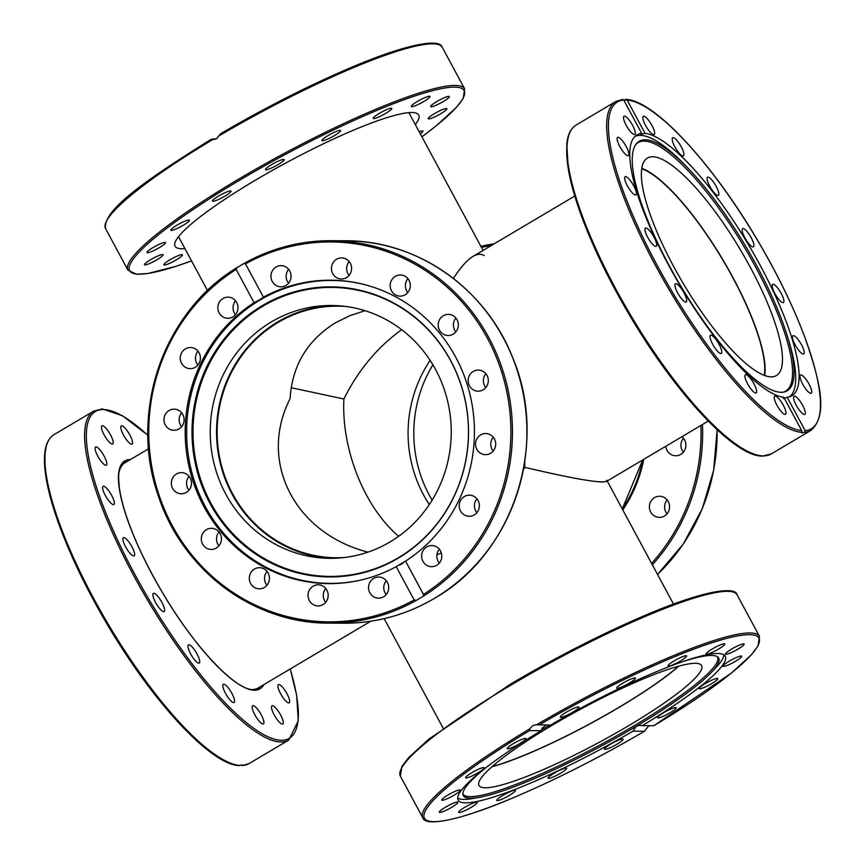<?xml version="1.0" encoding="UTF-8"?>
<svg xmlns="http://www.w3.org/2000/svg" width="865" height="865" viewBox="0 0 865 865"><rect width="100%" height="100%" fill="white"/><g stroke="black" fill="none" stroke-linecap="round" stroke-linejoin="round"><path stroke-width="1.3" d="M335.512 322.775L349.601 315.79L365.03 310.697L349.601 315.79L335.512 322.775C307.313 340.248 292.165 365.56 290.099 398.7C292.165 365.56 307.313 340.248 335.512 322.775M346.022 306.502A125.803 119.911 -89.7 0 0 337.772 306.156A125.803 119.911 -89.7 0 0 278.076 322.45A125.803 119.911 -89.7 0 0 220.986 463.629A125.803 119.911 -89.7 0 0 336.323 557.741A125.803 119.911 -89.7 0 0 344.573 557.493M606.83 480.28C607.122 484.541 579.745 480.226 524.687 467.338L523.282 470.149L524.687 467.338L524.85 461.013L524.687 467.338C564.91 476.82 590.817 481.708 602.429 481.989L606.516 481.427L708.24 421.093M436.933 554.865L441.323 552.951L436.933 554.865M367.939 552.14C294.457 533.316 257.932 461.326 290.099 398.7C257.932 461.326 294.457 533.316 367.939 552.14M343.892 399.003L291.181 387.715L343.892 399.003C341.307 449.4 364.327 507.106 398.657 536.311C364.327 507.106 341.307 449.4 343.892 399.003C358.196 370.252 377.454 347.135 401.663 329.662C377.454 347.135 358.196 370.252 343.892 399.003M429.31 504.576A125.803 119.911 90.3 0 1 430.143 360.391M764.292 375.399A125.803 33.011 59.3 0 0 722.978 260.246A125.803 33.011 59.3 0 0 641.754 168.762M574.782 196.031L473.047 256.364C467.208 259.868 460.656 267.231 453.379 278.443C466.332 258.678 476.615 251.055 484.238 255.575M492.239 766.509A125.803 18.9 151.7 0 0 618.551 707.581A125.803 18.9 151.7 0 0 678.484 666.234M239.983 765.46A191.208 50.17 -120.7 0 1 99.983 609.912A191.208 50.17 -120.7 0 1 54.117 434.587C48.635 437.993 45.488 444.524 44.677 454.19C44.05 461.434 44.666 470.192 46.526 480.464C49.056 494.326 53.652 510.188 60.312 528.05C71.925 558.92 87.679 591.217 107.584 624.941C152.889 702.023 210.714 764.584 239.021 765.601L242.319 764.887L242.211 765.622L249.185 763.525A191.208 50.17 -120.7 0 1 242.514 765.471L241.303 764.974M133.718 555.99A10.564 2.768 -120.7 0 1 125.976 547.491A10.564 2.768 -120.7 0 1 123.381 537.706A10.564 2.768 -120.7 0 1 123.814 537.597A10.564 2.768 -120.7 0 1 131.567 546.096A10.564 2.768 -120.7 0 1 134.161 555.881A10.564 2.768 -120.7 0 1 133.718 555.99M164.545 610.971A10.564 2.768 -120.7 0 1 164.134 611.555A10.564 2.768 -120.7 0 1 157.019 604.949A10.564 2.768 -120.7 0 1 152.954 593.963A10.564 2.768 -120.7 0 1 153.354 593.379A10.564 2.768 -120.7 0 1 160.479 599.996A10.564 2.768 -120.7 0 1 164.545 610.971M111.834 503.895A10.564 2.768 -120.7 0 1 104.719 494.304A10.564 2.768 -120.7 0 1 103.086 486.314A10.564 2.768 -120.7 0 1 105.119 486.909A10.564 2.768 -120.7 0 1 112.234 496.51A10.564 2.768 -120.7 0 1 113.866 504.49A10.564 2.768 -120.7 0 1 111.834 503.895M102.2 462.602A10.564 2.768 -120.7 0 1 96.383 453.249A10.564 2.768 -120.7 0 1 95.561 447.021A10.564 2.768 -120.7 0 1 99.713 449.627A10.564 2.768 -120.7 0 1 105.519 458.98A10.564 2.768 -120.7 0 1 106.341 465.208A10.564 2.768 -120.7 0 1 102.2 462.602M106.287 438.414A10.564 2.768 -120.7 0 1 101.962 425.829A10.564 2.768 -120.7 0 1 108.406 431.408A10.564 2.768 -120.7 0 1 112.742 444.005A10.564 2.768 -120.7 0 1 106.287 438.414M123.49 435.009A10.564 2.768 -120.7 0 1 121.295 425.937A10.564 2.768 -120.7 0 1 129.88 435.041A10.564 2.768 -120.7 0 1 132.075 444.113A10.564 2.768 -120.7 0 1 123.49 435.009M282.541 687.221A10.564 2.768 -120.7 0 1 288.359 696.574A10.564 2.768 -120.7 0 1 289.17 702.802A10.564 2.768 -120.7 0 1 285.028 700.196A10.564 2.768 -120.7 0 1 279.211 690.843A10.564 2.768 -120.7 0 1 278.389 684.615A10.564 2.768 -120.7 0 1 282.541 687.221M278.443 711.408A10.564 2.768 -120.7 0 1 282.779 723.994A10.564 2.768 -120.7 0 1 276.335 718.415A10.564 2.768 -120.7 0 1 271.999 705.818A10.564 2.768 -120.7 0 1 278.443 711.408M261.241 714.814A10.564 2.768 -120.7 0 1 263.436 723.886A10.564 2.768 -120.7 0 1 254.851 714.782A10.564 2.768 -120.7 0 1 252.667 705.71A10.564 2.768 -120.7 0 1 261.241 714.814M233.561 696.93A10.564 2.768 -120.7 0 1 234.101 702.477A10.564 2.768 -120.7 0 1 229.268 699.071A10.564 2.768 -120.7 0 1 223.862 689.859A10.564 2.768 -120.7 0 1 223.321 684.302A10.564 2.768 -120.7 0 1 228.155 687.718A10.564 2.768 -120.7 0 1 233.561 696.93M199.599 660.46A10.564 2.768 -120.7 0 1 199.231 663.033A10.564 2.768 -120.7 0 1 193.241 658.103A10.564 2.768 -120.7 0 1 188.083 647.431A10.564 2.768 -120.7 0 1 188.451 644.857A10.564 2.768 -120.7 0 1 194.441 649.788A10.564 2.768 -120.7 0 1 199.599 660.46M242.319 764.887L242.514 765.471M681.858 436.739A10.564 10.077 90.3 0 1 675.749 455.758A10.564 10.077 90.3 0 1 665.78 446.275M662.168 496.64A10.564 10.077 90.3 0 1 659.4 517.389A10.564 10.077 90.3 0 1 649.485 505.365A10.564 10.077 90.3 0 1 662.168 496.64M432.911 364.825A126.431 120.505 -89.7 0 0 432.122 500.175M667.11 499.938A10.564 10.077 -89.7 0 0 667.034 513.788M683.447 438.306A10.564 10.077 -89.7 0 0 683.372 452.157M545.977 725.108L542.16 728.2L541.209 730.666L529.629 730.601L529.856 728.784L532.721 725.638L536.787 724.686L550.54 725.13A151.71 22.793 -28.3 0 1 717.636 653.486A151.71 22.793 -28.3 0 1 725.292 656.243A151.71 22.793 -28.3 0 1 642.23 725.659L653.832 725.703M536.311 724.665L536.787 724.686A191.208 28.729 151.7 0 1 759.481 636.413L737.077 594.806A191.208 28.729 -28.3 0 0 510.901 685.123A191.208 28.729 -28.3 0 0 400.354 776.11L422.769 817.717A191.208 28.729 151.7 0 1 529.856 728.784M649.658 725.703L648.35 726.308L644.457 731.26L632.888 731.195A151.71 22.793 -28.3 0 1 465.792 802.839A151.71 22.793 -28.3 0 1 458.136 800.093A151.71 22.793 -28.3 0 1 541.209 730.666M681.036 662.222A145.05 21.798 -28.3 0 1 711.398 655.454A145.05 21.798 -28.3 0 1 717.95 657.13A145.05 21.798 -28.3 0 1 711.365 672.386A145.05 21.798 -28.3 0 1 601.337 746.041A145.05 21.798 -28.3 0 1 479.286 797.346A145.05 21.798 -28.3 0 1 470.625 798.244A145.05 21.798 -28.3 0 1 462.926 794.448A145.05 21.798 -28.3 0 1 487.492 766.433M717.28 656.643A144.498 21.711 -28.3 0 1 618.853 734.569A144.498 21.711 -28.3 0 1 470.365 796.654A144.498 21.711 -28.3 0 1 462.883 793.616M541.349 730.071A145.05 21.798 -28.3 0 1 549.643 725.13M479.286 797.346L473.004 798.471A151.71 22.793 -28.3 0 1 463.954 799.411A151.71 22.793 -28.3 0 1 457.704 798.114M712.284 648.955A10.564 1.589 -28.3 0 1 724.784 643.971A10.564 1.589 -28.3 0 1 718.674 648.999A10.564 1.589 -28.3 0 1 706.175 653.983A10.564 1.589 -28.3 0 1 712.284 648.955M735.218 647.085A10.564 1.589 -28.3 0 1 744.127 644.079A10.564 1.589 -28.3 0 1 734.417 651.096A10.564 1.589 -28.3 0 1 725.519 654.102A10.564 1.589 -28.3 0 1 735.218 647.085M670.991 662.893A10.564 1.589 -28.3 0 1 680.712 657.465A10.564 1.589 -28.3 0 1 686.605 655.908A10.564 1.589 -28.3 0 1 683.61 658.946A10.564 1.589 -28.3 0 1 673.889 664.374A10.564 1.589 -28.3 0 1 667.996 665.931A10.564 1.589 -28.3 0 1 670.991 662.893M617.632 686.767A10.564 1.589 -28.3 0 1 627.741 680.474A10.564 1.589 -28.3 0 1 635.397 678.095A10.564 1.589 -28.3 0 1 634.553 679.436A10.564 1.589 -28.3 0 1 624.443 685.74A10.564 1.589 -28.3 0 1 616.788 688.107A10.564 1.589 -28.3 0 1 617.632 686.767M560.325 716.944A10.564 1.589 -28.3 0 1 569.473 710.435A10.564 1.589 -28.3 0 1 578.955 707.138A10.564 1.589 -28.3 0 1 578.977 707.343A10.564 1.589 -28.3 0 1 569.819 713.852A10.564 1.589 -28.3 0 1 560.347 717.15A10.564 1.589 -28.3 0 1 560.325 716.944M507.787 748.82A10.564 1.589 -28.3 0 1 507.258 748.636A10.564 1.589 -28.3 0 1 514.567 742.905A10.564 1.589 -28.3 0 1 525.336 738.418A10.564 1.589 -28.3 0 1 525.866 738.613A10.564 1.589 -28.3 0 1 518.557 744.332A10.564 1.589 -28.3 0 1 507.787 748.82M468.041 777.559A10.564 1.589 -28.3 0 1 465.619 777.754A10.564 1.589 -28.3 0 1 471.187 773.051A10.564 1.589 -28.3 0 1 481.805 767.936A10.564 1.589 -28.3 0 1 484.227 767.742A10.564 1.589 -28.3 0 1 478.648 772.445A10.564 1.589 -28.3 0 1 468.041 777.559M447.118 798.773A10.564 1.589 -28.3 0 1 441.756 800.093A10.564 1.589 -28.3 0 1 455.001 791.399A10.564 1.589 -28.3 0 1 460.364 790.08A10.564 1.589 -28.3 0 1 447.118 798.773M448.211 809.24A10.564 1.589 -28.3 0 1 439.312 812.246A10.564 1.589 -28.3 0 1 449.011 805.229A10.564 1.589 -28.3 0 1 457.909 802.223A10.564 1.589 -28.3 0 1 448.211 809.24M471.144 807.369A10.564 1.589 -28.3 0 1 458.645 812.354A10.564 1.589 -28.3 0 1 464.754 807.326A10.564 1.589 -28.3 0 1 477.253 802.342A10.564 1.589 -28.3 0 1 471.144 807.369M512.437 793.432A10.564 1.589 -28.3 0 1 502.716 798.86A10.564 1.589 -28.3 0 1 496.824 800.417A10.564 1.589 -28.3 0 1 499.819 797.379A10.564 1.589 -28.3 0 1 509.539 791.951A10.564 1.589 -28.3 0 1 515.432 790.394A10.564 1.589 -28.3 0 1 512.437 793.432M565.797 769.558A10.564 1.589 -28.3 0 1 555.687 775.851A10.564 1.589 -28.3 0 1 548.032 778.23A10.564 1.589 -28.3 0 1 548.875 776.889A10.564 1.589 -28.3 0 1 558.985 770.596A10.564 1.589 -28.3 0 1 566.64 768.217A10.564 1.589 -28.3 0 1 565.797 769.558M623.103 739.38A10.564 1.589 -28.3 0 1 613.955 745.89A10.564 1.589 -28.3 0 1 604.484 749.187A10.564 1.589 -28.3 0 1 604.451 748.982A10.564 1.589 -28.3 0 1 613.609 742.473A10.564 1.589 -28.3 0 1 623.081 739.175A10.564 1.589 -28.3 0 1 623.103 739.38M675.641 707.505A10.564 1.589 -28.3 0 1 676.171 707.689A10.564 1.589 -28.3 0 1 668.861 713.42A10.564 1.589 -28.3 0 1 658.092 717.907A10.564 1.589 -28.3 0 1 657.562 717.712A10.564 1.589 -28.3 0 1 664.871 711.992A10.564 1.589 -28.3 0 1 675.641 707.505M715.387 678.765A10.564 1.589 -28.3 0 1 717.809 678.571A10.564 1.589 -28.3 0 1 712.241 683.274A10.564 1.589 -28.3 0 1 701.623 688.389A10.564 1.589 -28.3 0 1 699.201 688.583A10.564 1.589 -28.3 0 1 704.78 683.88A10.564 1.589 -28.3 0 1 715.387 678.765M736.31 657.551A10.564 1.589 -28.3 0 1 741.673 656.232A10.564 1.589 -28.3 0 1 728.427 664.926A10.564 1.589 -28.3 0 1 723.064 666.245A10.564 1.589 -28.3 0 1 736.31 657.551M632.888 731.195L636.164 726.384L639.732 725.259L642.23 725.659M723.886 654.783A151.71 22.793 -28.3 0 1 715.755 667.769L711.365 672.386M678.852 666.126A126.431 18.998 -28.3 0 1 618.735 707.581A126.431 18.998 -28.3 0 1 491.958 766.768M628.531 725.757A126.431 18.998 -28.3 0 1 478.983 785.474A126.431 18.998 -28.3 0 1 552.075 725.313A126.431 18.998 -28.3 0 1 701.612 665.596A126.431 18.998 -28.3 0 1 628.531 725.757M422.769 817.717C424.899 826.962 459.023 820.842 512.783 797.973C555.179 779.981 599.088 757.74 644.522 731.239L644.457 731.26A189.954 28.545 -28.3 0 1 434.057 821.663A189.954 28.545 -28.3 0 1 529.629 730.601M634.996 136.411A151.462 39.736 -120.7 0 1 640.251 135.373A151.462 39.736 -120.7 0 1 685.415 165.475L688.454 168.632A145.05 38.06 -120.7 0 1 757.037 266.312A145.05 38.06 -120.7 0 1 786.815 334.496A145.05 38.06 -120.7 0 1 783.56 392.126A145.05 38.06 -120.7 0 1 669.315 265.815A145.05 38.06 -120.7 0 1 636.316 143.839A145.05 38.06 -120.7 0 1 688.454 168.632M782.782 392.245A144.498 37.909 59.3 0 0 755.61 267.058A144.498 37.909 59.3 0 0 635.851 144.466M786.815 334.496L788.134 338.669A151.462 39.736 -120.7 0 1 789.453 396.851M641.819 168.34A126.431 33.173 -120.7 0 1 723.118 260.17A126.431 33.173 -120.7 0 1 764.692 375.551M652.664 156.76A126.431 33.173 -120.7 0 1 745.403 258.43A126.431 33.173 -120.7 0 1 776.413 375.551A126.431 33.173 -120.7 0 1 771.18 376.859A126.431 33.173 -120.7 0 1 678.441 275.178A126.431 33.173 -120.7 0 1 647.431 158.068A126.431 33.173 -120.7 0 1 652.664 156.76M403.155 563.05A151.462 144.369 90.3 0 1 401.966 563.764A151.462 144.369 90.3 0 1 399.803 565.018M359.353 580.404A151.462 144.369 90.3 0 1 330.106 583.378A151.462 144.369 90.3 0 1 205.264 506.468A151.462 144.369 90.3 0 1 259.987 300.068A151.462 144.369 90.3 0 1 331.846 280.455A151.462 144.369 90.3 0 1 361.062 283.763M450.654 360.521A145.05 138.259 90.3 0 1 398.257 558.174A145.05 138.259 90.3 0 1 209.881 503.3A145.05 138.259 90.3 0 1 262.29 305.648A145.05 138.259 90.3 0 1 450.654 360.521M450.665 360.792A144.498 137.73 -89.7 0 0 263.003 306.134A144.498 137.73 -89.7 0 0 210.801 503.03A144.498 137.73 -89.7 0 0 398.451 557.698A144.498 137.73 -89.7 0 0 450.665 360.792M333.155 558.314A126.431 120.505 90.3 0 1 220.013 462.18A126.431 120.505 90.3 0 1 277.784 321.899A126.431 120.505 90.3 0 1 334.614 305.55M389.985 541.966A126.431 120.505 90.3 0 1 329.998 558.336A126.431 120.505 90.3 0 1 214.088 463.748A126.431 120.505 90.3 0 1 271.469 321.867A126.431 120.505 90.3 0 1 331.457 305.486A126.431 120.505 90.3 0 1 447.367 400.073A126.431 120.505 90.3 0 1 389.985 541.966M655.778 246.406A10.564 2.768 -120.7 0 1 648.036 237.907A10.564 2.768 -120.7 0 1 645.441 228.111A10.564 2.768 -120.7 0 1 645.874 228.003A10.564 2.768 -120.7 0 1 653.626 236.502A10.564 2.768 -120.7 0 1 656.221 246.298A10.564 2.768 -120.7 0 1 655.778 246.406M633.894 194.301A10.564 2.768 -120.7 0 1 626.779 184.71A10.564 2.768 -120.7 0 1 625.146 176.72A10.564 2.768 -120.7 0 1 627.179 177.325A10.564 2.768 -120.7 0 1 634.294 186.916A10.564 2.768 -120.7 0 1 635.926 194.906A10.564 2.768 -120.7 0 1 633.894 194.301M624.26 153.019A10.564 2.768 -120.7 0 1 618.443 143.666A10.564 2.768 -120.7 0 1 617.621 137.438A10.564 2.768 -120.7 0 1 621.773 140.033A10.564 2.768 -120.7 0 1 627.579 149.386A10.564 2.768 -120.7 0 1 628.401 155.613A10.564 2.768 -120.7 0 1 624.26 153.019M628.347 128.82A10.564 2.768 -120.7 0 1 624.022 116.234A10.564 2.768 -120.7 0 1 630.466 121.824A10.564 2.768 -120.7 0 1 634.802 134.41A10.564 2.768 -120.7 0 1 628.347 128.82M645.549 125.414A10.564 2.768 -120.7 0 1 643.355 116.343A10.564 2.768 -120.7 0 1 651.94 125.447A10.564 2.768 -120.7 0 1 654.135 134.518A10.564 2.768 -120.7 0 1 645.549 125.414M673.24 143.309A10.564 2.768 -120.7 0 1 672.689 137.751A10.564 2.768 -120.7 0 1 677.533 141.168A10.564 2.768 -120.7 0 1 682.928 150.38A10.564 2.768 -120.7 0 1 683.469 155.927A10.564 2.768 -120.7 0 1 678.636 152.521A10.564 2.768 -120.7 0 1 673.24 143.309M707.192 179.769A10.564 2.768 -120.7 0 1 707.559 177.195A10.564 2.768 -120.7 0 1 713.56 182.126A10.564 2.768 -120.7 0 1 718.718 192.809A10.564 2.768 -120.7 0 1 718.339 195.371A10.564 2.768 -120.7 0 1 712.349 190.441A10.564 2.768 -120.7 0 1 707.192 179.769M742.257 229.257A10.564 2.768 -120.7 0 1 742.657 228.674A10.564 2.768 -120.7 0 1 749.782 235.291A10.564 2.768 -120.7 0 1 753.848 246.266A10.564 2.768 -120.7 0 1 753.437 246.849A10.564 2.768 -120.7 0 1 746.322 240.243A10.564 2.768 -120.7 0 1 742.257 229.257M773.072 284.239A10.564 2.768 -120.7 0 1 780.825 292.738A10.564 2.768 -120.7 0 1 783.42 302.523A10.564 2.768 -120.7 0 1 782.976 302.631A10.564 2.768 -120.7 0 1 775.224 294.132A10.564 2.768 -120.7 0 1 772.64 284.347A10.564 2.768 -120.7 0 1 773.072 284.239M794.967 336.334A10.564 2.768 -120.7 0 1 802.082 345.935A10.564 2.768 -120.7 0 1 803.715 353.915A10.564 2.768 -120.7 0 1 801.671 353.32A10.564 2.768 -120.7 0 1 794.567 343.729A10.564 2.768 -120.7 0 1 792.935 335.739A10.564 2.768 -120.7 0 1 794.967 336.334M804.601 377.627A10.564 2.768 -120.7 0 1 810.418 386.979A10.564 2.768 -120.7 0 1 811.229 393.207A10.564 2.768 -120.7 0 1 807.088 390.612A10.564 2.768 -120.7 0 1 801.271 381.26A10.564 2.768 -120.7 0 1 800.449 375.032A10.564 2.768 -120.7 0 1 804.601 377.627M800.503 401.814A10.564 2.768 -120.7 0 1 804.839 414.411A10.564 2.768 -120.7 0 1 798.395 408.821A10.564 2.768 -120.7 0 1 794.059 396.235A10.564 2.768 -120.7 0 1 800.503 401.814M783.301 405.231A10.564 2.768 -120.7 0 1 785.496 414.303A10.564 2.768 -120.7 0 1 776.911 405.188A10.564 2.768 -120.7 0 1 774.716 396.116A10.564 2.768 -120.7 0 1 783.301 405.231M755.621 387.336A10.564 2.768 -120.7 0 1 756.161 392.894A10.564 2.768 -120.7 0 1 751.328 389.477A10.564 2.768 -120.7 0 1 745.922 380.265A10.564 2.768 -120.7 0 1 745.381 374.707A10.564 2.768 -120.7 0 1 750.215 378.124A10.564 2.768 -120.7 0 1 755.621 387.336M721.659 350.876A10.564 2.768 -120.7 0 1 721.291 353.439A10.564 2.768 -120.7 0 1 715.301 348.509A10.564 2.768 -120.7 0 1 710.143 337.837A10.564 2.768 -120.7 0 1 710.511 335.263A10.564 2.768 -120.7 0 1 716.501 340.194A10.564 2.768 -120.7 0 1 721.659 350.876M686.605 301.388A10.564 2.768 -120.7 0 1 686.194 301.971A10.564 2.768 -120.7 0 1 679.079 295.354A10.564 2.768 -120.7 0 1 675.014 284.369A10.564 2.768 -120.7 0 1 675.414 283.785A10.564 2.768 -120.7 0 1 682.539 290.402A10.564 2.768 -120.7 0 1 686.605 301.388M783.452 398.624L787.193 397.305L805.12 430.608L804.245 432.359L801.963 433.008L801.725 430.586L783.787 397.284A151.71 39.812 -120.7 0 1 672.873 272.929A151.71 39.812 -120.7 0 1 637.04 134.832A151.71 39.812 -120.7 0 1 641.668 133.34L623.73 100.026L622.519 99.529M801.963 433.008L801.725 432.338A191.208 50.17 59.3 0 1 661.725 276.8A191.208 50.17 59.3 0 1 615.848 101.475L576.177 125.003A191.208 50.17 -120.7 0 0 623.07 302.134A191.208 50.17 -120.7 0 0 763.33 455.92A191.208 50.17 -120.7 0 0 771.245 453.941L762.735 456.082C734.915 457.25 675.889 394.018 629.677 315.401C609.501 281.212 593.585 248.525 581.95 217.342C575.312 199.35 570.781 183.423 568.359 169.583L566.77 144.228C567.624 134.767 570.759 128.355 576.177 125.003M622.713 100.113L627.136 100.048L645.074 133.361L640.857 134.367M641.235 134.497L641.668 133.34M645.074 133.361A151.71 39.812 -120.7 0 1 755.978 257.716A151.71 39.812 -120.7 0 1 791.81 395.813A151.71 39.812 -120.7 0 1 787.193 397.305M625.049 99.54L626.011 99.399C654.297 100.416 712.068 162.89 757.351 239.908C777.419 273.881 793.27 306.383 804.904 337.437C820.225 381.433 828.4 415.168 810.916 430.413L771.245 453.941M184.926 248.633A138.378 20.792 -28.3 0 1 175.065 246.244A138.378 20.792 -28.3 0 1 255.067 180.396A138.378 20.792 -28.3 0 1 418.746 115.034A138.378 20.792 -28.3 0 1 415.308 124.582M417.471 101.432A10.564 1.589 -28.3 0 1 429.97 96.448A10.564 1.589 -28.3 0 1 423.861 101.475A10.564 1.589 -28.3 0 1 411.362 106.46A10.564 1.589 -28.3 0 1 417.471 101.432M376.178 115.369A10.564 1.589 -28.3 0 1 385.898 109.942A10.564 1.589 -28.3 0 1 391.791 108.385A10.564 1.589 -28.3 0 1 388.796 111.423A10.564 1.589 -28.3 0 1 379.075 116.851A10.564 1.589 -28.3 0 1 373.183 118.408A10.564 1.589 -28.3 0 1 376.178 115.369M322.818 139.243A10.564 1.589 -28.3 0 1 332.928 132.951A10.564 1.589 -28.3 0 1 340.583 130.572A10.564 1.589 -28.3 0 1 339.74 131.912A10.564 1.589 -28.3 0 1 329.63 138.205A10.564 1.589 -28.3 0 1 321.975 140.584A10.564 1.589 -28.3 0 1 322.818 139.243M265.512 169.421A10.564 1.589 -28.3 0 1 274.659 162.912A10.564 1.589 -28.3 0 1 284.142 159.614A10.564 1.589 -28.3 0 1 284.163 159.82A10.564 1.589 -28.3 0 1 275.005 166.329A10.564 1.589 -28.3 0 1 265.533 169.626A10.564 1.589 -28.3 0 1 265.512 169.421M212.985 201.296A10.564 1.589 -28.3 0 1 212.444 201.113A10.564 1.589 -28.3 0 1 219.764 195.382A10.564 1.589 -28.3 0 1 230.523 190.895A10.564 1.589 -28.3 0 1 231.052 191.089A10.564 1.589 -28.3 0 1 223.743 196.809A10.564 1.589 -28.3 0 1 212.985 201.296M173.227 230.036A10.564 1.589 -28.3 0 1 170.805 230.231A10.564 1.589 -28.3 0 1 176.374 225.527A10.564 1.589 -28.3 0 1 186.991 220.413A10.564 1.589 -28.3 0 1 189.413 220.218A10.564 1.589 -28.3 0 1 183.845 224.922A10.564 1.589 -28.3 0 1 173.227 230.036M152.305 251.25A10.564 1.589 -28.3 0 1 146.942 252.569A10.564 1.589 -28.3 0 1 160.187 243.876A10.564 1.589 -28.3 0 1 165.55 242.557A10.564 1.589 -28.3 0 1 152.305 251.25M153.397 261.717A10.564 1.589 -28.3 0 1 144.498 264.722A10.564 1.589 -28.3 0 1 154.208 257.705A10.564 1.589 -28.3 0 1 163.107 254.699A10.564 1.589 -28.3 0 1 153.397 261.717M176.33 259.846A10.564 1.589 -28.3 0 1 163.831 264.831A10.564 1.589 -28.3 0 1 169.94 259.803A10.564 1.589 -28.3 0 1 182.439 254.818A10.564 1.589 -28.3 0 1 176.33 259.846M419.157 131.74A10.564 1.589 -28.3 0 1 420.574 131.242A10.564 1.589 -28.3 0 1 422.996 131.048A10.564 1.589 -28.3 0 1 420.304 133.87M441.496 110.028A10.564 1.589 -28.3 0 1 446.859 108.709A10.564 1.589 -28.3 0 1 433.614 117.402A10.564 1.589 -28.3 0 1 428.251 118.721A10.564 1.589 -28.3 0 1 441.496 110.028M440.415 99.561A10.564 1.589 -28.3 0 1 449.313 96.556A10.564 1.589 -28.3 0 1 439.604 103.573A10.564 1.589 -28.3 0 1 430.705 106.579A10.564 1.589 -28.3 0 1 440.415 99.561M437.366 44.266A189.954 28.545 151.7 0 0 220.575 133.74L216.683 138.692L211.233 139.276L215.363 139.297M213.114 139.676L212.639 139.654A191.208 28.729 -28.3 0 0 105.552 228.587L127.955 270.194L136.638 274.227L147.839 273.502L175.606 266.431L191.533 260.906A189.954 28.545 -28.3 0 1 131.383 261.879A189.954 28.545 -28.3 0 1 239.464 180.309A189.954 28.545 -28.3 0 1 435.874 89.863A189.954 28.545 -28.3 0 1 421.904 136.832L436.209 125.858L456.417 107.39L463.175 98.502L464.667 88.89A191.208 28.729 151.7 0 0 238.502 179.206A191.208 28.729 151.7 0 0 127.955 270.194M220.575 133.74L220.51 133.761C265.944 107.26 309.854 85.019 352.239 67.027C406.009 44.158 440.134 38.038 442.264 47.283L464.667 88.89M336.128 280.336A151.71 144.606 -89.7 0 0 333.23 280.465A151.71 144.606 -89.7 0 1 336.128 280.336M473.285 371.42A10.564 10.077 90.3 0 1 487.99 377.951A10.564 10.077 90.3 0 1 478.183 391.185A10.564 10.077 90.3 0 1 473.285 371.42M484.4 433.614A10.564 10.077 90.3 0 1 495.677 443.486A10.564 10.077 90.3 0 1 485.557 454.666A10.564 10.077 90.3 0 1 484.4 433.614M471.976 495.537A10.564 10.077 90.3 0 1 469.219 516.286A10.564 10.077 90.3 0 1 459.304 504.273A10.564 10.077 90.3 0 1 471.976 495.537M437.917 547.783A10.564 10.077 90.3 0 1 431.646 566.683A10.564 10.077 90.3 0 1 422.196 552.638A10.564 10.077 90.3 0 1 437.917 547.783M386.277 580.707A10.564 10.077 -89.7 0 0 386.19 594.558M387.401 582.394A10.564 10.077 90.3 0 1 378.567 598.158A10.564 10.077 90.3 0 1 369.852 592.795A10.564 10.077 90.3 0 1 378.686 577.02A10.564 10.077 90.3 0 1 387.401 582.394M325.759 588.492A10.564 10.077 -89.7 0 0 325.683 602.343M328.105 594.082A10.564 10.077 90.3 0 1 318.05 605.933A10.564 10.077 90.3 0 1 308.113 596.655A10.564 10.077 90.3 0 1 318.169 584.805A10.564 10.077 90.3 0 1 328.105 594.082M267.026 571.376A10.564 10.077 -89.7 0 0 266.95 585.227M269.08 581.085A10.564 10.077 90.3 0 1 259.316 588.827A10.564 10.077 90.3 0 1 249.671 575.43A10.564 10.077 90.3 0 1 259.435 567.699A10.564 10.077 90.3 0 1 269.08 581.085M219.018 531.997A10.564 10.077 -89.7 0 0 218.942 545.847M219.299 545.383A10.564 10.077 90.3 0 1 202.302 543.48A10.564 10.077 90.3 0 1 211.428 528.31A10.564 10.077 90.3 0 1 219.299 545.383M189.046 476.323A10.564 10.077 -89.7 0 0 188.959 490.174M186.343 492.401A10.564 10.077 90.3 0 1 171.648 485.86A10.564 10.077 90.3 0 1 181.455 472.636A10.564 10.077 90.3 0 1 186.343 492.401M181.661 412.843A10.564 10.077 -89.7 0 0 181.585 426.694M175.227 430.208A10.564 10.077 90.3 0 1 163.961 420.336A10.564 10.077 90.3 0 1 174.07 409.156A10.564 10.077 90.3 0 1 175.227 430.208M197.999 351.212A10.564 10.077 -89.7 0 0 197.923 365.062M187.651 368.274A10.564 10.077 90.3 0 1 190.408 347.525A10.564 10.077 90.3 0 1 200.323 359.548A10.564 10.077 90.3 0 1 187.651 368.274M235.572 300.825A10.564 10.077 -89.7 0 0 235.485 314.676M221.71 316.028A10.564 10.077 90.3 0 1 227.982 297.138A10.564 10.077 90.3 0 1 237.432 311.173A10.564 10.077 90.3 0 1 221.71 316.028M288.65 269.339A10.564 10.077 -89.7 0 0 288.575 283.19M272.237 281.428A10.564 10.077 90.3 0 1 281.071 265.663A10.564 10.077 90.3 0 1 289.775 271.026A10.564 10.077 90.3 0 1 280.941 286.791A10.564 10.077 90.3 0 1 272.237 281.428M349.168 261.565A10.564 10.077 -89.7 0 0 349.092 275.416M331.522 269.729A10.564 10.077 90.3 0 1 341.578 257.878A10.564 10.077 90.3 0 1 351.514 267.166A10.564 10.077 90.3 0 1 341.459 279.017A10.564 10.077 90.3 0 1 331.522 269.729M407.902 278.671A10.564 10.077 -89.7 0 0 407.826 292.521M390.548 282.725A10.564 10.077 90.3 0 1 400.311 274.983A10.564 10.077 90.3 0 1 409.956 288.38A10.564 10.077 90.3 0 1 400.192 296.122A10.564 10.077 90.3 0 1 390.548 282.725M455.909 318.061A10.564 10.077 -89.7 0 0 455.833 331.911M440.328 318.439A10.564 10.077 90.3 0 1 457.325 320.342A10.564 10.077 90.3 0 1 448.2 335.512A10.564 10.077 90.3 0 1 440.328 318.439M244.06 263.447L245.487 263.857L263.425 297.171L259.468 299.852L254.083 302.707L236.156 269.393L237.129 267.555L244.233 263.338C271.459 248.19 300.479 240.654 331.295 240.697A191.208 182.266 -89.7 0 0 244.406 263.252M396.202 566.651L405.544 561.115L423.482 594.417L423.266 596.266L416.335 600.375L414.14 599.953L396.202 566.651A151.71 144.606 90.3 0 1 328.938 583.615A151.71 144.606 90.3 0 1 190.538 472.831A151.71 144.606 90.3 0 1 254.083 302.707M263.425 297.171A151.71 144.606 90.3 0 1 330.69 280.195A151.71 144.606 90.3 0 1 469.089 390.991A151.71 144.606 90.3 0 1 405.544 561.115M331.327 280.455A151.71 144.606 90.3 0 1 335.177 280.292M331.49 583.378A151.71 144.606 -89.7 0 0 334.377 583.54A151.71 144.606 -89.7 0 1 331.5 583.378M333.436 583.572A151.71 144.606 90.3 0 1 329.576 583.367M236.588 267.901A191.208 182.266 -89.7 0 0 154.37 482.4A191.208 182.266 -89.7 0 0 329.1 623.124C253.802 623.784 181.888 569.927 158.068 495.05C128.831 412.216 163.69 311.605 236.837 267.718L237.129 267.555M439.355 549.232A10.564 10.077 -89.7 0 0 439.279 563.083M476.929 498.846A10.564 10.077 -89.7 0 0 476.853 512.696M493.266 437.214A10.564 10.077 -89.7 0 0 493.191 451.065M485.881 373.734A10.564 10.077 -89.7 0 0 485.806 387.585M147.904 435.279L122.516 415.762L102.297 408.918L93.788 411.059A191.208 50.17 59.3 0 0 140.681 588.2A191.208 50.17 59.3 0 0 280.952 741.975A191.208 50.17 59.3 0 0 288.856 739.997L249.185 763.525M290.186 669.013A189.954 49.846 -120.7 0 1 281.406 740.267A189.954 49.846 -120.7 0 1 134.929 574.576A189.954 49.846 -120.7 0 1 103.335 409.556A189.954 49.846 -120.7 0 1 147.904 435.419M260.3 686.734A131.21 34.427 -120.7 0 1 258.246 688.389L253.423 689.578C235.907 690.908 193.241 645.96 161.398 590.741C145.98 564.326 134.356 539.598 126.55 516.567C122.603 504.749 120.138 494.542 119.154 485.935C118.851 477.707 116.656 470.603 124.398 462.678A131.21 34.427 -120.7 0 1 126.831 461.672M130.323 459.607A132.464 34.762 59.3 0 0 130.28 459.607A132.464 34.762 59.3 0 0 152.316 574.684A132.464 34.762 59.3 0 0 254.451 690.216A132.464 34.762 59.3 0 0 263.782 684.669M45.888 448.567A189.954 49.846 59.3 0 0 107.736 625.103A189.954 49.846 59.3 0 0 232.977 764.044M717.074 429.656A191.208 182.266 90.3 0 1 657.519 574.425M652.351 564.813A191.208 182.266 -89.7 0 0 702.466 424.52M494.25 243.779A191.208 182.266 -89.7 0 0 480.875 246.363L494.261 243.779M642.771 459.921A131.21 125.068 90.3 0 1 622.292 508.998M622.778 509.896A132.464 126.268 -89.7 0 0 643.733 459.347M481.459 247.422A189.954 181.066 90.3 0 1 491.461 245.444M700.92 425.429A189.954 181.066 90.3 0 1 651.594 563.407M732.179 591.79A189.954 28.545 151.7 0 0 510.696 684.031M538.971 725.065A189.954 28.545 -28.3 0 1 749.371 634.672A189.954 28.545 -28.3 0 1 653.799 725.724M801.725 430.586A189.954 49.846 -120.7 0 1 656.989 264.993A189.954 49.846 -120.7 0 1 623.73 100.026M627.136 100.048A189.954 49.846 -120.7 0 1 771.861 265.652A189.954 49.846 -120.7 0 1 805.12 430.608M804.245 432.359A191.208 50.17 59.3 0 0 810.916 430.413M567.948 138.973A189.954 49.846 59.3 0 0 629.796 315.509A189.954 49.846 59.3 0 0 755.037 454.449M219.569 135.546A191.208 28.729 -28.3 0 1 442.264 47.283M434.273 598.439A191.208 182.266 90.3 0 1 343.546 623.2C375.864 623.243 406.118 614.983 434.327 598.429C513.637 553.73 549.416 443.237 512.48 357.191C485.47 288.164 416.93 240.297 345.751 240.784A191.208 182.266 90.3 0 1 521.065 383.844A191.208 182.266 90.3 0 1 434.273 598.439M423.266 596.266A191.208 182.266 -89.7 0 0 506.101 381.746A191.208 182.266 -89.7 0 0 331.295 240.697L345.751 240.784M245.487 263.857A189.954 181.066 90.3 0 1 487.482 338.41A189.954 181.066 90.3 0 1 423.482 594.417M414.14 599.953A189.954 181.066 90.3 0 1 172.157 525.401A189.954 181.066 90.3 0 1 236.156 269.393M343.546 623.2L329.1 623.124A191.208 182.266 -89.7 0 0 416.335 600.375M148.575 448.773L122.495 464.246M370.771 621.221L255.964 689.308M207.492 290.554L178.504 236.696M483.07 250.418L408.886 112.645M607.219 481.005L673.5 604.094M384.157 618.637L443.107 728.146M93.788 411.059L54.117 434.587M290.251 668.969L296.673 695.417L298.263 720.772L288.856 739.997M622.27 508.955L642.706 459.953M657.541 574.447L683.209 544.128L702.218 508.815L713.69 470.095L717.128 429.721M737.077 594.806C735.823 586.038 703.342 590.773 649.518 613.523C604.786 632.358 558.498 655.865 510.642 684.042L428.824 739.143L408.615 757.61L401.857 766.498L400.354 776.11M653.832 725.713L731.52 672.981L751.328 654.805L758.01 645.993L759.481 636.413M337.264 583.41L330.106 583.378M339.015 280.498L331.846 280.455M622.822 99.378L615.848 101.475M105.552 228.587C102.34 209.903 148.034 178.741 211.201 139.287"/></g></svg>
